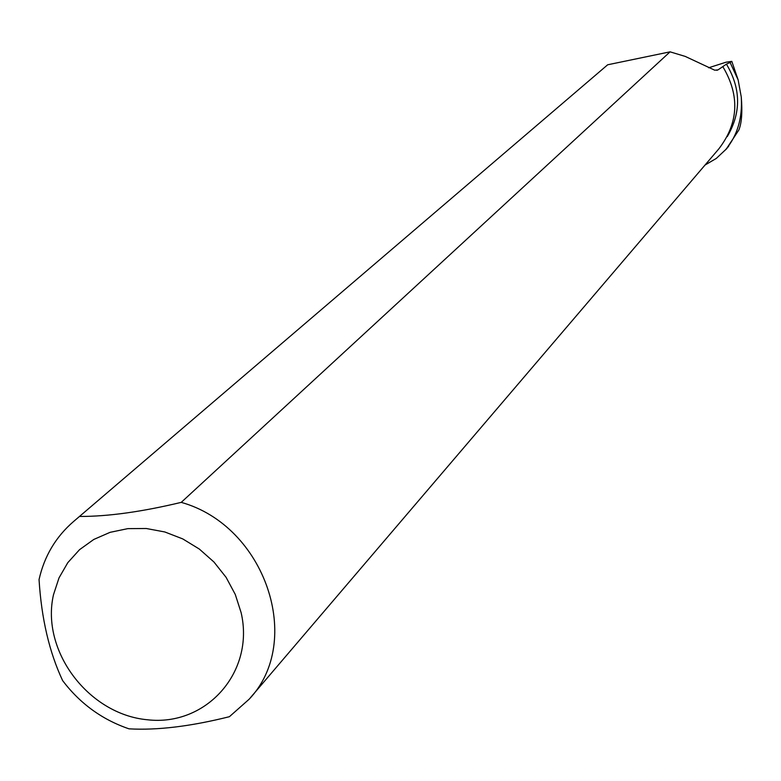<?xml version="1.0" encoding="UTF-8"?>
<svg xmlns="http://www.w3.org/2000/svg" width="781" height="781" viewBox="0 0 781 781"><rect width="100%" height="100%" fill="white"/><g stroke="black" fill="none" stroke-linecap="round" stroke-linejoin="round"><path stroke-width="1.17" d="M705.038 165.035L716.304 158.426L725.695 149.601C737.391 135.611 742.575 118.077 741.267 96.99L738.143 79.906L730.089 62.47L726.428 64.14C741.003 88.585 741.286 112.737 727.267 136.597M726.428 64.14L718.012 69.88L714.742 70.192L685.191 56.398L670.069 51.839L607.677 64.784L73.687 521.405C55.851 536.762 44.302 556.16 39.05 579.59C41.461 618.611 49.34 652.301 62.665 680.661C80.101 703.632 102.213 719.692 129.011 728.839C157.215 730.44 190.671 726.389 229.399 716.704L249.071 699.288C304.346 641.386 265.315 525.838 181.241 502.368L670.069 51.839M708.621 67.781L726.008 62.216L731.807 61.357L730.089 62.47M741.267 96.99C742.506 111.995 741.706 122.998 738.865 129.988L726.828 148.234M722.884 66.736C739.997 95.624 738.65 122.988 718.852 148.849L250.516 697.599M731.807 61.357L738.143 79.906M607.677 64.784L73.687 521.405M241.114 612.597L235.257 594.419L226.09 577.335L213.955 562.017L199.311 549.043L182.725 538.9L164.82 531.968L146.281 528.503L127.811 528.639L110.092 532.33L93.798 539.446L79.525 549.687L67.791 562.671L59.005 577.901L53.479 594.79C40.632 650.807 88.497 714.371 147.365 719.76C206.262 726.662 255.006 672.08 241.114 612.597M80.052 516.456C108.227 516.475 141.957 511.78 181.241 502.368M716.763 70.319L718.012 69.88M725.774 149.669L728.722 146.164"/></g></svg>
